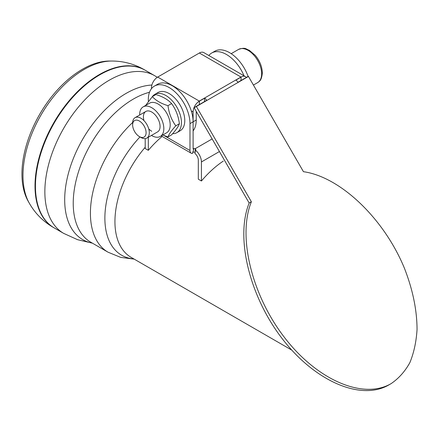 <?xml version="1.0" encoding="UTF-8"?>
<svg xmlns="http://www.w3.org/2000/svg" width="439" height="439" viewBox="0 0 439 439"><rect width="100%" height="100%" fill="white"/><g stroke="black" fill="none" stroke-linecap="round" stroke-linejoin="round"><path stroke-width="0.66" d="M29.391 203.356A86.675 50.041 120 0 1 22.982 175.545A86.675 50.041 120 0 1 111.566 61.037L109.306 61.043A85.479 49.355 120 0 0 21.95 173.976A85.479 49.355 120 0 0 28.272 201.402L29.391 203.356C35.455 213.914 43.834 222.156 54.535 228.099M241.016 80.513L241.088 77.11A4.566 2.634 -120 0 0 241.016 77.066L240.956 77.034A4.566 2.634 60 0 1 241.016 77.066A8.835 5.103 -60 0 1 245.439 76.627A8.835 5.103 -60 0 1 246.345 77.434M241.016 79.086L240.967 80.54M391.094 383.637C363.119 399.978 317.018 379.987 284.406 337.371C251.662 294.909 237.389 236.314 251.371 201.759L249.16 203.032C235.178 237.592 249.451 296.188 282.195 338.645C314.812 381.261 360.907 401.251 388.883 384.91L391.094 383.637C398.705 378.473 404.961 371.476 409.85 362.658C413.867 352.912 416.265 341.877 417.05 329.541C416.984 310.033 412.759 289.553 404.374 268.108C383.971 218.518 340.362 176.862 303.448 171.693L248.447 76.435A4.566 2.634 -120 0 0 248.353 76.276L237.938 82.291A4.566 2.634 -120 0 0 235.88 80.117L241.088 77.11M195.19 152.004L195.19 148.706A1.471 0.851 0 0 0 193.111 148.706L193.111 111.945A8.835 5.103 -60 0 1 199.355 101.118L199.355 101.118A4.566 2.634 -120 0 0 199.301 101.085L199.355 103.138L199.427 101.162L204.634 98.155A4.566 2.634 60 0 1 206.692 100.328L196.277 106.342A4.566 2.634 60 0 1 196.376 106.501L194.159 107.769L196.277 106.342M204.514 101.585L204.634 98.155M199.355 103.138L199.355 104.564M151.45 88.705L151.45 87.888A8.835 5.103 120 0 1 157.7 77.066L199.355 53.015A8.835 5.103 120 0 1 203.778 52.576L245.439 76.627M196.233 111.363L196.233 120.017A29.457 17.006 60 0 1 193.111 130.882M251.371 201.759L196.376 106.501L248.447 76.435M249.16 203.032L194.164 107.774M194.927 153.452L195.514 150.242A10.311 5.954 60 0 1 201.441 161.936L201.441 180.989L198.318 179.189L198.318 160.131A5.894 3.402 -120 0 0 194.927 153.452M212.147 138.922L195.19 148.706L195.86 149.759L195.514 150.242M193.714 149.452L193.111 148.706A1.471 0.851 120 0 0 193.412 149.381A1.471 0.851 120 0 0 193.714 149.452L192.408 153.48A5.894 3.402 -60 0 1 191.206 153.206A5.894 3.402 -60 0 1 189.983 150.511L189.983 123.622A29.457 17.006 -120 0 0 177.126 93.979A29.457 17.006 -120 0 0 154.424 86.088A29.457 17.006 -120 0 0 148.322 99.571L148.322 101.414M195.141 152.289A1.471 0.851 0 0 0 193.111 152.317L192.71 152.552M208.838 55.501A29.457 17.006 60 0 1 211.708 53.015L214.83 51.209A29.457 17.006 60 0 1 248.09 76.43M211.708 53.015A29.457 17.006 60 0 1 244.205 76.238M196.233 120.017L193.111 121.822A29.457 17.006 -120 0 0 180.248 92.174A29.457 17.006 -120 0 0 157.552 84.283L154.424 86.088M148.322 137.231L148.322 150.325L145.199 148.519L145.199 138.603M148.322 150.325A78.8 45.497 -60 0 1 162.161 136.441M223.314 161.086A78.8 45.497 120 0 0 201.441 180.989M139.366 136.573L140.963 137.495A11.782 6.804 -120 0 0 146.856 138.076A11.782 6.804 -120 0 0 148.179 136.853A11.782 6.804 -120 0 0 146.039 123.172A11.782 6.804 -120 0 0 135.075 117.668A11.782 6.804 -120 0 0 133.747 118.898A11.782 6.804 -120 0 0 132.633 123.063L132.633 124.906A9.526 5.498 60 0 1 133.533 121.543A9.526 5.498 60 0 1 141.671 122.821A9.526 5.498 60 0 1 146 133.977A9.526 5.498 60 0 1 139.366 136.573A9.526 5.498 60 0 1 132.633 124.906M152.256 96.745A22.093 12.758 60 0 1 154.775 94.39A22.093 12.758 60 0 1 171.539 100.037A22.093 12.758 60 0 1 181.433 121.883A22.093 12.758 60 0 1 176.868 132.655A22.093 12.758 60 0 1 172.62 133.692M154.775 94.39L158.106 92.464A22.093 12.758 60 0 1 174.87 98.111A22.093 12.758 60 0 1 184.764 119.962A22.093 12.758 60 0 1 180.199 130.734L176.868 132.655M157.596 131.881A11.782 6.804 -120 0 0 158.413 119.743A11.782 6.804 -120 0 0 147.707 110.908A11.782 6.804 -120 0 0 143.97 120.632M148.739 128.89A11.782 6.804 -120 0 0 151.74 131.272M139.662 115.018A17.088 9.867 60 0 1 143.196 106.858A17.088 9.867 60 0 1 160.284 116.719A17.088 9.867 60 0 1 160.284 136.452A17.088 9.867 60 0 1 151.74 135.602A17.088 9.867 60 0 1 151.444 135.431M145.616 105.459L152.349 96.64C155.933 100.591 161.14 103.599 167.983 105.667C168.96 113.322 171.567 120.039 175.798 125.817C171.567 130.465 168.96 134.169 167.983 136.935L162.765 135.014M143.196 106.858L149.573 103.176A17.088 9.867 60 0 1 166.655 113.042A17.088 9.867 60 0 1 166.655 132.77L160.284 136.452M167.983 136.935L171.589 134.855C175.825 130.207 178.426 126.498 179.403 123.732C178.426 116.077 175.825 109.36 171.589 103.588C168.005 99.637 162.792 96.629 155.955 94.561L152.349 96.64M179.403 123.732L175.798 125.817M171.589 103.588L167.983 105.667M145.199 147.268A78.065 45.069 120 0 0 114.936 221.607A78.065 45.069 120 0 0 131.107 257.342L291.71 350.07M63.704 233.394L54.299 227.962A91.027 52.554 -60 0 1 35.444 186.295A91.027 52.554 -60 0 1 75.179 94.687A91.027 52.554 -60 0 1 145.32 70.3L154.731 75.733A91.027 52.554 120 0 0 84.584 100.119A91.027 52.554 120 0 0 44.855 191.728A91.027 52.554 120 0 0 63.704 233.394L77.593 239.694L92.437 243.179M145.424 70.361A91.032 52.559 120 0 0 75.096 94.072A91.032 52.559 120 0 0 35.01 186.048A91.032 52.559 120 0 0 54.403 228.022M151.872 85.045A86.9 50.172 120 0 0 64.692 199.811A86.9 50.172 120 0 0 92.294 243.096M149.507 92.272A85.133 49.152 120 0 0 73.231 203.295A85.133 49.152 120 0 0 90.813 242.24A85.133 49.152 120 0 0 90.862 242.273L108.049 252.195A85.133 49.152 120 0 1 90.412 213.222A85.133 49.152 120 0 1 132.649 122.492M139.986 136.93A80.963 46.748 120 0 0 104.877 218.167A80.963 46.748 120 0 0 133.835 258.917M157.7 77.066L199.301 101.085L240.956 77.034L199.355 53.015M193.111 111.945L191.272 110.88M151.905 88.157L151.45 87.888M219.434 151.548L201.441 161.936M193.111 151.323L193.111 152.317M164.093 135.563L189.983 150.511M189.983 123.622L193.111 121.822M257.677 82.603C259.312 81.27 261.518 80.924 262.33 73.044C262.176 66.755 259.806 60.84 255.213 55.303L249.215 50.233C245.604 49.135 245.807 46.962 238.525 49.437A19.146 11.057 60 0 1 256.343 58.376A19.146 11.057 60 0 1 259.828 80.606A19.146 11.057 60 0 1 257.677 82.603L253.424 85.056M111.561 61.037C123.732 61.01 135.064 64.143 145.556 70.438M154.731 75.733L157.321 77.297M134.208 259.131L120.692 257.386L108.049 252.195M191.206 153.206L161.228 135.903M145.885 111.424L135.075 117.668M157.672 131.837L146.856 138.076M238.525 49.437L231.183 53.679"/></g></svg>
